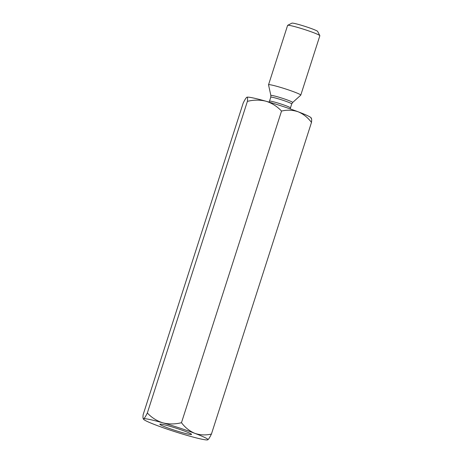<?xml version="1.0" encoding="UTF-8"?>
<svg xmlns="http://www.w3.org/2000/svg" width="463" height="463" viewBox="0 0 463 463"><rect width="100%" height="100%" fill="white"/><g stroke="black" fill="none" stroke-linecap="round" stroke-linejoin="round"><path stroke-width="0.69" d="M147.332 413.008C145.689 416.359 144.462 418.292 143.646 418.807A33.868 2.483 17.8 0 1 162.808 422.829C156.807 420.896 151.65 417.62 147.332 413.008L247.387 101.374C253.701 99.771 259.922 99.73 266.057 101.247C271.989 103.139 277.152 106.409 281.527 111.068C287.193 109.725 292.714 109.957 298.108 111.768A33.868 2.483 17.8 0 1 311.159 117.897L311.454 118.464M181.473 422.702C185.142 427.575 189.599 431.122 194.859 433.351A33.868 2.483 17.8 0 0 162.808 422.829C168.862 424.34 175.089 424.299 181.473 422.702L281.527 111.068M247.387 101.374C247.734 98.532 247.572 97.149 246.895 97.224L246.837 97.247A33.868 2.483 17.8 0 1 246.843 97.247A33.868 2.483 17.8 0 1 246.895 97.224C246.09 97.722 244.863 99.655 243.208 103.023L143.154 414.657C142.807 417.51 142.974 418.893 143.646 418.807L143.189 418.61L143.484 419.177A33.868 2.483 17.8 0 1 143.646 418.807M246.895 97.224A33.868 2.483 17.8 0 1 266.057 101.247A33.868 2.483 17.8 0 1 298.108 111.768C303.306 113.95 307.768 117.498 311.489 122.417C311.836 119.576 311.668 118.192 310.997 118.268M173.914 430.034A16.656 1.221 17.8 0 1 159.909 424.166A16.656 1.221 17.8 0 1 176.067 428.165A16.656 1.221 17.8 0 1 191.537 434.323A16.656 1.221 17.8 0 1 173.914 430.034M311.489 122.417L211.435 434.051C205.705 435.388 200.178 435.151 194.859 433.351A33.868 2.483 17.8 0 1 207.8 439.827A33.868 2.483 17.8 0 1 207.748 439.85A33.868 2.483 17.8 0 1 188.586 435.828A33.868 2.483 17.8 0 1 156.535 425.306A33.868 2.483 17.8 0 1 143.484 419.177M300.776 95.135L319.846 35.744A16.934 1.239 -162.2 0 0 319.835 35.639L317.641 31.409A13.549 0.99 -162.2 0 0 306.205 26.779A13.549 0.99 -162.2 0 0 291.916 23.15L287.673 25.315A16.934 1.239 -162.2 0 0 287.604 25.39L268.534 84.781A16.934 1.239 -162.2 0 0 268.534 84.839L270.855 95.494A11.459 0.839 17.8 0 1 282.991 98.474A11.459 0.839 17.8 0 1 292.657 102.491L300.747 95.181A16.934 1.239 -162.2 0 0 300.776 95.135A16.934 1.239 -162.2 0 0 286.47 89.243A16.934 1.239 -162.2 0 0 268.534 84.781M319.835 35.639A16.934 1.239 -162.2 0 0 305.534 29.852A16.934 1.239 -162.2 0 0 287.673 25.315M211.435 434.051C209.791 437.402 208.564 439.335 207.748 439.85M269.02 102.103L269.501 101.166A11.008 0.804 17.8 0 1 281.157 104.065A11.008 0.804 17.8 0 1 290.457 107.896L291.731 103.932A11.008 0.804 -162.2 0 0 282.424 100.101A11.008 0.804 -162.2 0 0 270.768 97.201L270.855 95.494M290.301 108.932L290.457 107.896M291.731 103.932L292.657 102.491M269.501 101.166L270.768 97.201"/></g></svg>
